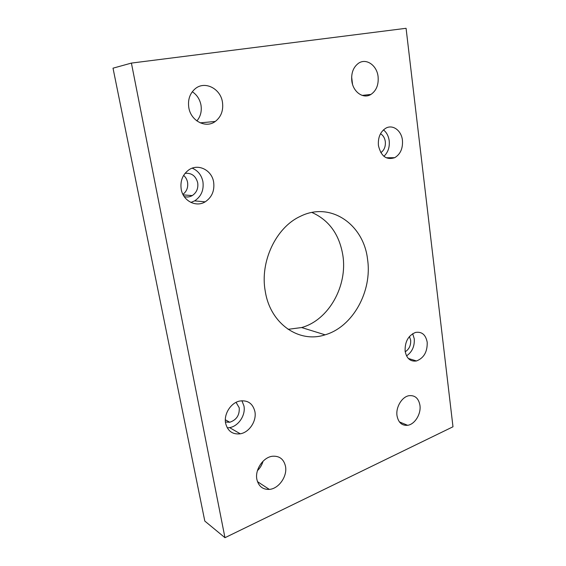 <?xml version="1.0" encoding="UTF-8"?>
<svg xmlns="http://www.w3.org/2000/svg" width="566" height="566" viewBox="0 0 566 566"><rect width="100%" height="100%" fill="white"/><g stroke="black" fill="none" stroke-linecap="round" stroke-linejoin="round"><path stroke-width="0.85" d="M265.27 291.356C270.364 324.134 299.329 343.477 325.103 334.824C352.915 326.872 372.435 291.122 367.546 259.278C363.726 224.504 330.565 201.057 300.249 216.389C276.045 227.383 259.702 261.711 265.27 291.356M311.923 212.462C329.051 220.16 339.359 234.437 342.847 255.287C347.772 285.858 328.782 320.094 301.628 327.544L288.073 329.327M405.129 351.161C406.614 358.54 410.4 361.808 416.491 360.966C423.892 358.045 427.457 351.819 427.203 342.281C425.745 334.711 421.847 331.428 415.515 332.433C408.27 335.497 404.81 341.737 405.129 351.161M406.537 355.887C412.147 352.01 414.722 346.293 414.248 338.744L412.671 333.692M378.442 145.589C381.017 156.28 386.451 160.312 394.721 157.688C400.424 154.221 402.992 148.412 402.433 140.269C401.478 130.59 392.797 124.117 385.807 128.199C380.281 131.779 377.826 137.573 378.442 145.589M383.889 156.294C388.028 152.445 389.797 147.266 389.203 140.743C388.531 136.045 386.62 132.43 383.458 129.89M225.629 423.326C227.73 431.186 232.619 434.681 240.295 433.804C249.365 432.346 256.822 420.878 254.898 411.56C252.79 403.36 247.653 399.865 239.503 401.082C230.751 402.9 223.648 414.206 225.629 423.326M227.256 427.846L229.584 427.627C238.527 426.24 245.863 415.055 243.946 405.935L241.915 400.714M181.212 189.292C183.122 201.015 196.105 207.573 205.182 201.836C211.91 197.315 214.726 190.742 213.637 182.103C211.896 170.225 198.348 163.227 188.938 169.807C182.634 174.455 180.059 180.957 181.212 189.292M190.912 202.43L194.619 200.888C201.234 196.48 203.993 190.07 202.911 181.644C201.517 175.113 197.959 170.628 192.221 168.166M397.014 415.734C398.358 422.569 401.895 425.759 407.626 425.299C414.836 424.394 421.253 413.902 419.944 405.327C418.628 398.294 414.97 395.082 408.977 395.698C401.931 396.808 395.655 407.237 397.014 415.734M256.872 479.367C258.563 486.3 262.709 489.64 269.317 489.399C278.797 488.791 287.528 476.225 285.505 466.363C283.814 459.118 279.448 455.743 272.409 456.253C263.211 457.25 254.785 469.66 256.872 479.367M263.041 461.226C262.001 464.863 260.141 467.997 257.445 470.636M351.811 80.952C353.071 92.166 363.499 99.298 370.956 94.416C376.383 90.652 378.76 84.723 378.088 76.636C376.963 65.394 366.273 57.838 358.554 63.229C353.333 67.106 351.083 73.014 351.811 80.952M351.635 76.905L352.533 84.306M188.818 107.681C190.891 121.082 205.974 128.638 215.292 121.449C221.157 116.851 223.549 110.42 222.452 102.163C220.606 88.664 204.92 80.556 195.298 88.664C189.829 93.376 187.664 99.715 188.818 107.681M192.291 91.734C196.933 94.855 199.819 99.291 200.972 105.05C201.928 111.219 200.569 116.511 196.89 120.926M184.176 196.544C186.999 197.371 189.688 197.053 192.249 195.588C196.614 192.638 198.433 188.372 197.697 182.783C195.808 175.913 191.591 172.772 185.047 173.345M183.625 175.389C185.69 177.193 187.006 179.5 187.565 182.309C188.28 187.388 186.73 191.407 182.91 194.371M225.431 421.995L229.732 422.257C236.503 419.986 239.666 415.168 239.227 407.796L236.072 402.355M380.826 152.664C384.215 150.245 385.708 146.559 385.312 141.599C384.753 137.927 383.154 135.309 380.508 133.746M405.214 351.769C409.147 349.257 410.966 345.387 410.661 340.159L409.437 336.508M131.404 63.088L113.016 68.175L204.8 521.067L224.964 537.7L452.984 426.778L406.077 28.3L131.404 63.088L224.964 537.7M301.628 327.544L325.103 334.824M408.312 358.455L416.491 360.966M386.168 157.758L394.721 157.688M229.584 427.627L240.295 433.804M194.619 200.888L205.182 201.836M399.412 421.918L407.626 425.299M257.473 481.645L269.317 489.399M362.212 95.413L370.956 94.416M200.222 122.857L215.292 121.449M183.179 194.888L192.249 195.588M225.332 419.774L229.732 422.257"/></g></svg>
